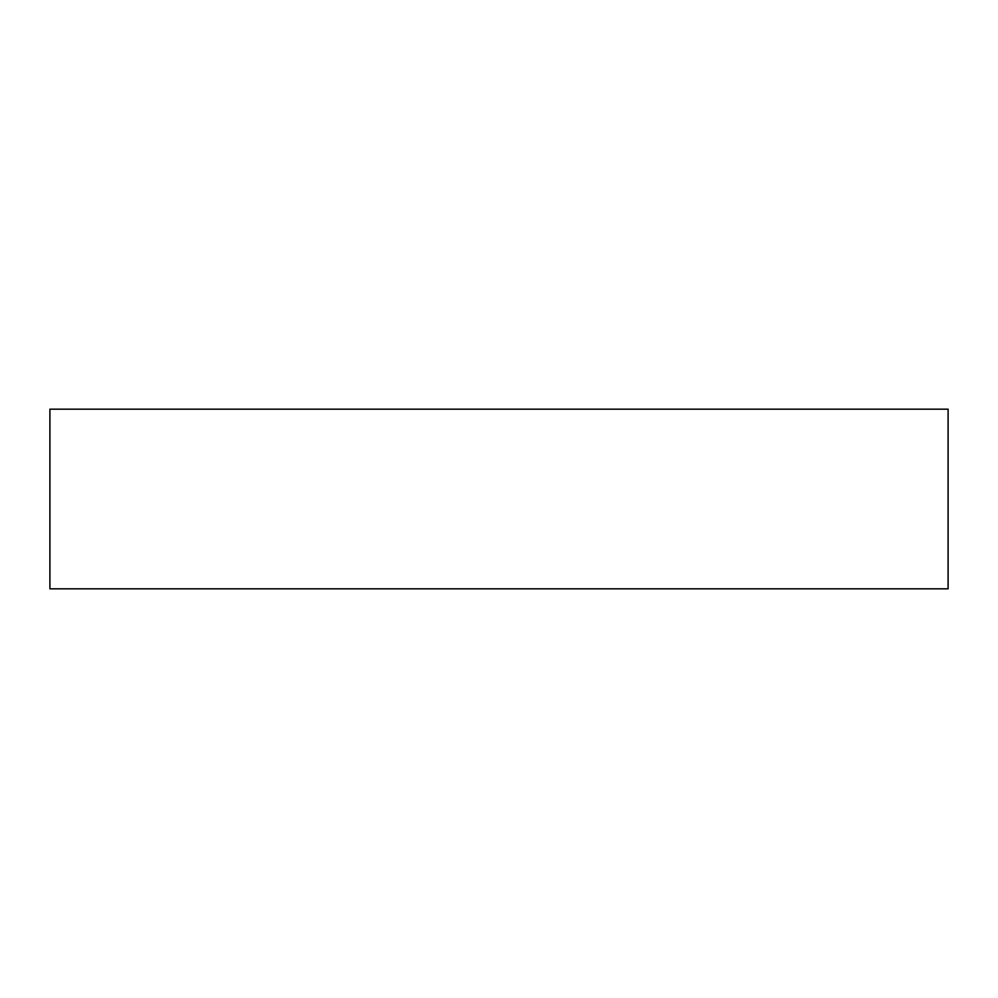 <?xml version="1.0" encoding="UTF-8"?>
<svg xmlns="http://www.w3.org/2000/svg" width="998" height="998" viewBox="0 0 998 998"><rect width="100%" height="100%" fill="white"/><g stroke="black" fill="none" stroke-linecap="round" stroke-linejoin="round"><path stroke-width="1.5" d="M49.9 588.82L49.9 409.18L948.1 409.18L948.1 588.82L49.9 588.82"/></g></svg>
